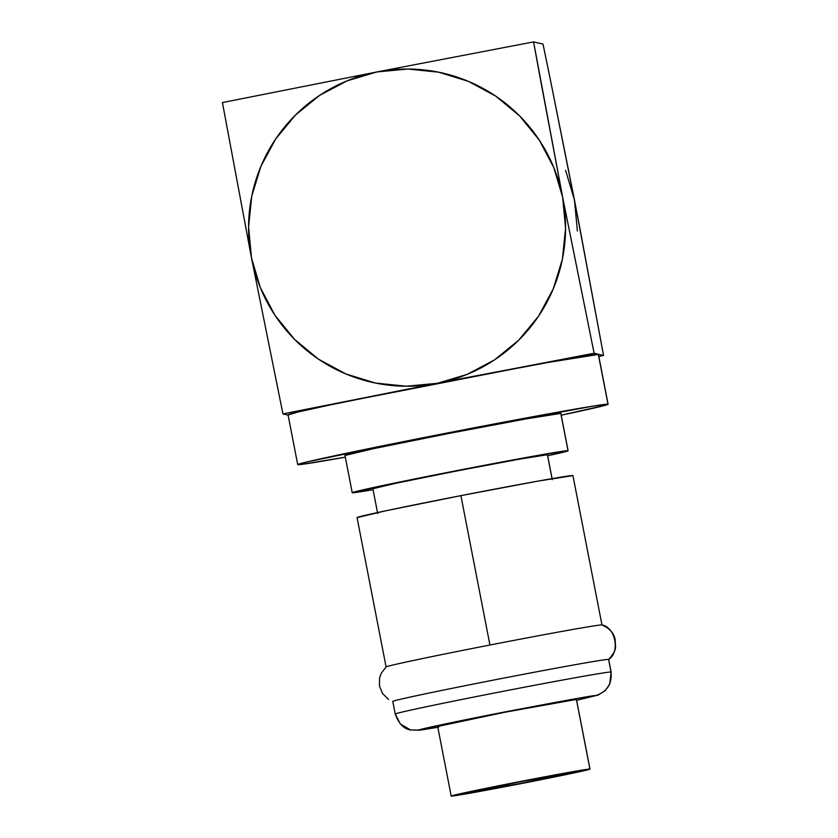 <?xml version="1.0" encoding="UTF-8"?>
<svg xmlns="http://www.w3.org/2000/svg" width="838" height="838" viewBox="0 0 838 838"><rect width="100%" height="100%" fill="white"/><g stroke="black" fill="none" stroke-linecap="round" stroke-linejoin="round"><path stroke-width="1.26" d="M437.708 726.473L504.424 712.331L576.397 699.437A70.685 1.11 169 0 0 505.628 712.101A70.685 1.11 169 0 0 437.666 726.441L451.2 796.069A70.685 1.11 -11 0 1 519.162 781.728A70.685 1.11 -11 0 1 589.931 769.064L576.397 699.437L575.58 699.814M589.983 769.095L576.439 699.458A70.685 1.11 169 0 0 576.397 699.437L589.931 769.064A70.685 1.11 -11 0 1 589.983 769.095A70.685 1.11 -11 0 1 522.011 783.436A70.685 1.11 -11 0 1 451.242 796.1L523.226 783.205L589.931 769.064L517.957 781.959L451.242 796.1A70.685 1.11 -11 0 1 451.2 796.069M466.651 793.094L466.651 793.094A54.983 0.859 -11 0 1 466.619 793.073A54.983 0.859 -11 0 1 519.476 781.917A54.983 0.859 -11 0 1 574.522 772.07A54.983 0.859 -11 0 1 574.554 772.091A54.983 0.859 -11 0 1 521.697 783.247A54.983 0.859 -11 0 1 466.651 793.094L518.544 782.105L574.522 772.07L522.64 783.059L466.651 793.094M608.598 659.412A109.967 1.728 169 0 0 498.516 679.115A109.967 1.728 169 0 0 392.792 701.427L395.243 714.039A109.967 1.728 -11 0 1 500.977 691.727A109.967 1.728 -11 0 1 611.049 672.024L608.598 659.412C620.392 652.373 615.469 627.054 601.904 624.959A109.967 1.728 169 0 0 489.937 645.019A109.967 1.728 -11 0 1 601.904 624.959C615.469 627.054 620.392 652.373 608.598 659.412L611.049 672.024A109.967 1.728 -11 0 1 611.132 672.076L608.671 659.464A109.967 1.728 169 0 0 608.598 659.412A109.967 1.728 -11 0 0 496.641 679.482A109.967 1.728 -11 0 0 392.865 701.469M357.135 517.622L385.826 510.782L460.9 495.635L489.937 645.019L460.9 495.635L538.373 481.043L572.941 475.617A109.967 1.728 169 0 0 460.9 495.635A109.967 1.728 169 0 0 357.061 517.58L386.098 666.964A109.967 1.728 -11 0 1 489.937 645.019A109.967 1.728 169 0 0 386.266 666.828M372.931 488.732L396.133 483.201L456.846 470.946L519.508 459.151L547.403 454.72L552.053 478.645L547.403 454.72A88.933 1.393 169 0 0 458.376 470.652A88.933 1.393 169 0 0 372.868 488.701L377.697 513.568M345.046 455.453L373.748 448.613L448.812 433.466L526.285 418.874L560.779 413.396A109.967 1.728 169 0 0 450.697 433.099A109.967 1.728 169 0 0 344.973 455.411L352.222 492.713A109.967 1.728 -11 0 1 457.946 470.401A109.967 1.728 -11 0 1 568.028 450.697L560.852 413.448A109.967 1.728 169 0 0 560.779 413.396L568.028 450.697A109.967 1.728 -11 0 1 568.101 450.75A109.967 1.728 -11 0 1 547.654 455.757L566.75 451.294L568.028 450.697L565.158 450.917L497.657 462.796L396.835 482.615L352.295 492.754A109.967 1.728 -11 0 1 352.222 492.713M598.332 354.453L608 404.188A158.099 2.483 -11 0 1 608.105 404.262L598.447 354.526A158.099 2.483 169 0 0 598.332 354.453A158.099 2.483 169 0 0 440.065 382.777A158.099 2.483 169 0 0 288.052 414.862L297.72 464.598A158.099 2.483 -11 0 1 449.734 432.513A158.099 2.483 -11 0 1 608 404.188L598.332 354.453L548.743 362.33L437.352 383.312L329.418 405.089L297.71 412.097L288.157 414.925M608.105 404.262A158.099 2.483 -11 0 1 561.198 415.198L606.167 405.047L608 404.188L593.943 405.969L447.021 433.047L307.378 461.832L297.825 464.661L301.952 464.346L345.308 457.16A158.099 2.483 -11 0 1 297.825 464.661A158.099 2.483 -11 0 1 297.72 464.598M577.392 231.026L574.48 200.073L550.901 82.334L578.367 220.185L603.549 355.469L594.111 353.248L562.665 197.297L540.52 79.84L533.586 41.9L543.024 44.121L550.901 82.334L543.024 44.121L533.586 41.9L376.817 71.953L407.75 69.03L438.662 72.194L468.358 81.338L495.698 96.098L519.623 115.916L539.232 140.03L553.771 167.506L562.665 197.297L565.577 228.25L562.392 259.183L553.248 288.901L538.488 316.261L518.67 340.218L494.577 359.848L467.112 374.397L437.342 383.301L406.399 386.224L375.497 383.06L345.801 373.916L318.461 359.156L294.526 339.338L274.916 315.224L260.388 287.748L251.494 257.957L248.582 227.004L251.756 196.071L260.901 166.353L275.671 138.993L295.479 115.036L319.582 95.406L347.047 80.857L376.817 71.953A158.612 158.497 103.2 0 1 562.665 197.297L533.586 41.9L376.817 71.953L222.426 102.561L251.494 257.957A158.612 158.497 103.2 0 1 376.817 71.953L222.426 102.561L251.494 257.957L282.94 413.909L437.342 383.301A158.612 158.497 103.2 0 1 251.494 257.957L282.94 413.909L288.104 415.124L282.94 413.909L594.111 353.248L562.665 197.297A158.612 158.497 103.2 0 1 437.342 383.301L594.111 353.248L603.549 355.469L574.48 200.073L565.587 170.282M603.549 355.469L598.814 356.422L603.549 355.469M373.057 489.696A109.967 1.728 -11 0 1 352.295 492.754L373.057 489.696M395.243 714.039C398.71 723.634 403.822 728.934 410.568 729.94L419.639 730.202L437.824 727.3L419.073 730.108L410.568 729.94L419.073 730.108C414.527 730.568 438.84 724.828 503.711 712.164C567.923 699.919 598.363 694.472 595.032 695.802C606.775 692.198 612.117 684.269 611.049 672.024A109.967 1.728 169 0 0 501.993 691.528A109.967 1.728 169 0 0 395.253 713.997M611.049 672.024C612.117 684.269 606.775 692.198 595.032 695.802L576.607 700.317L595.032 695.802L575.434 698.756L482.154 716.417L421.65 729.196L419.073 730.108L423.525 729.636L438.672 727.143M410.568 729.94L400.355 723.99L395.327 714.081M572.941 475.617L601.977 625.001M560.852 413.448L568.101 450.75M547.465 454.762L552.294 479.629M386.129 666.912L381.28 673.155L379.551 678.089L379.499 686.133L382.568 693.56L388.57 699.405M601.925 624.97C609.813 628.395 614.264 633.507 615.27 640.295C615.04 647.009 618.119 648.643 608.65 659.516M576.607 700.317L598.342 694.995L605.214 690.638L609.666 684.374L611.132 672.076"/></g></svg>
